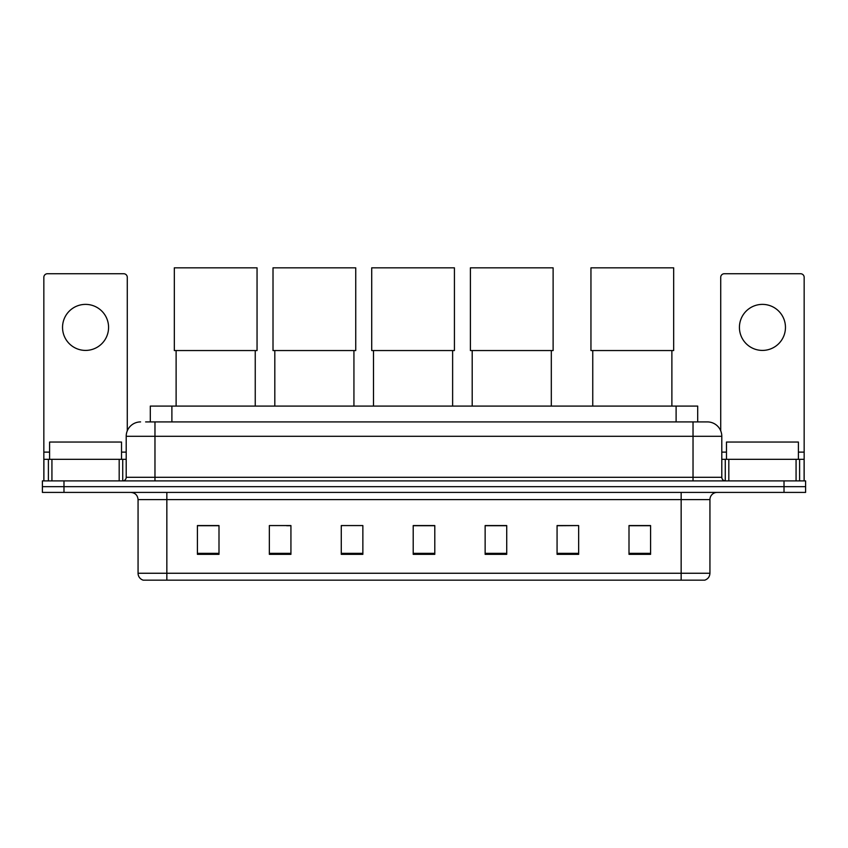 <?xml version="1.0" encoding="UTF-8"?>
<svg xmlns="http://www.w3.org/2000/svg" width="848" height="848" viewBox="0 0 848 848"><rect width="100%" height="100%" fill="white"/><g stroke="black" fill="none" stroke-linecap="round" stroke-linejoin="round"><path stroke-width="1.27" d="M150.308 421.912L150.308 406.086L697.692 406.086L697.692 421.912M145.951 421.912L707.412 421.912A14.384 14.384 0 0 1 721.796 436.296L721.796 477.297C721.987 479.47 723.196 480.668 725.4 480.901M145.623 421.912L154.972 421.912L154.972 436.296L126.204 436.296L126.204 477.297A3.593 3.593 0 0 1 122.6 480.901M140.588 421.912A14.384 14.384 0 0 0 126.204 436.296M63.982 480.901L42.4 480.901L42.4 486.657L63.982 486.657L42.4 486.657L42.4 492.412L63.982 492.412L63.982 486.657L784.018 486.657L63.982 486.657L63.982 480.901L784.018 480.901L784.018 486.657L805.6 486.657L784.018 486.657L784.018 492.412L63.982 492.412M784.018 492.412L805.6 492.412L805.6 480.901L784.018 480.901M721.796 436.296L693.028 436.296L693.028 421.912L707.412 421.912M709.935 573.259C709.734 576.704 708.006 579.004 704.752 580.17L681.156 580.17L681.156 573.259L709.935 573.259L709.935 499.599A7.197 7.197 0 0 1 717.122 492.412M681.156 580.17L143.248 580.17A7.197 7.197 0 0 1 138.065 573.259L138.065 499.599C137.641 495.232 135.245 492.836 130.878 492.412M650.586 554.338L650.586 525.569L629.004 525.569L629.004 554.338L650.586 554.338M578.654 554.338L578.654 525.569L557.072 525.569L557.072 554.338L578.654 554.338M506.722 554.338L506.722 525.569L485.141 525.569L485.141 554.338L506.722 554.338M218.996 554.338L218.996 525.569L197.414 525.569L197.414 554.338L218.996 554.338M290.928 554.338L290.928 525.569L269.346 525.569L269.346 554.338L290.928 554.338M362.859 554.338L362.859 525.569L341.278 525.569L341.278 554.338L362.859 554.338M434.791 554.338L434.791 525.569L413.209 525.569L413.209 554.338L434.791 554.338M578.654 525.569L557.072 525.718L578.654 525.569M341.278 525.718L342.073 525.718M286.677 525.718L290.928 525.718M434.791 525.718L413.209 525.718M218.996 525.718L197.414 525.718M506.722 525.718L485.141 525.718M650.586 525.718L629.004 525.718M121.529 459.319L121.529 442.052L49.597 442.052L49.597 459.319M85.563 304.379A23.023 23.023 0 0 0 62.54 327.392A23.023 23.023 0 0 0 85.563 350.415A23.023 23.023 0 0 0 108.576 327.392A23.023 23.023 0 0 0 85.563 304.379M119.186 480.901L119.186 459.319L51.929 459.319L51.929 480.901M127.285 430.837L127.285 277.328A3.593 3.593 0 0 0 123.681 273.734L47.435 273.734A3.593 3.593 0 0 0 43.842 277.328L43.842 459.319L51.929 459.319M119.186 459.319L126.204 459.319M43.842 480.901L43.842 459.319M176.119 350.553L176.119 406.086M255.248 350.553L255.248 406.086M174.328 267.83L257.05 267.83L257.05 350.553L174.328 350.553L174.328 267.83M274.816 350.553L274.816 406.086M353.934 350.553L353.934 406.086M273.014 267.83L355.736 267.83L355.736 350.553L273.014 350.553L273.014 267.83M373.502 350.553L373.502 406.086M452.631 350.553L452.631 406.086M371.71 267.83L454.422 267.83L454.422 350.553L371.71 350.553L371.71 267.83M472.198 350.553L472.198 406.086M551.317 350.553L551.317 406.086M470.396 267.83L553.119 267.83L553.119 350.553L470.396 350.553L470.396 267.83M592.752 350.553L592.752 406.086M671.881 350.553L671.881 406.086M590.95 267.83L673.672 267.83L673.672 350.553L590.95 350.553L590.95 267.83M762.437 304.379A23.023 23.023 0 0 0 739.424 327.392A23.023 23.023 0 0 0 762.437 350.415A23.023 23.023 0 0 0 785.46 327.392A23.023 23.023 0 0 0 762.437 304.379M796.071 480.901L796.071 459.319L728.814 459.319L728.814 480.901M804.158 480.901L804.158 459.319L804.158 480.901M796.071 459.319L804.158 459.319L804.158 277.328A3.593 3.593 0 0 0 800.565 273.734L724.319 273.734A3.593 3.593 0 0 0 720.715 277.328L720.715 430.837M721.796 459.319L728.814 459.319M798.403 459.319L798.403 442.052L726.471 442.052L726.471 459.319M171.89 421.912L171.89 406.086M676.11 421.912L676.11 406.086M154.972 480.901L154.972 477.297L721.796 477.297M126.204 477.297L154.972 477.297L154.972 436.296L693.028 436.296L693.028 480.901M681.156 492.412L681.156 499.599L138.065 499.599M709.935 499.599L681.156 499.599L681.156 573.259L166.844 573.259L166.844 580.17M138.065 573.259L166.844 573.259L166.844 492.412M434.791 553.341L413.209 553.341M362.859 553.341L341.278 553.341M290.928 553.341L269.346 553.341M218.996 553.341L197.414 553.341M506.722 553.341L485.141 553.341M578.654 553.341L557.072 553.341M650.586 553.341L629.004 553.341M126.204 452.122L121.529 452.122M49.597 452.122L43.842 452.122M122.727 459.319L122.727 480.901M43.895 459.319L43.895 480.901M48.389 480.901L48.389 459.319M804.158 452.122L798.403 452.122M726.471 452.122L721.796 452.122M804.105 480.901L804.105 459.319M799.611 459.319L799.611 480.901M725.273 480.901L725.273 459.319"/></g></svg>
